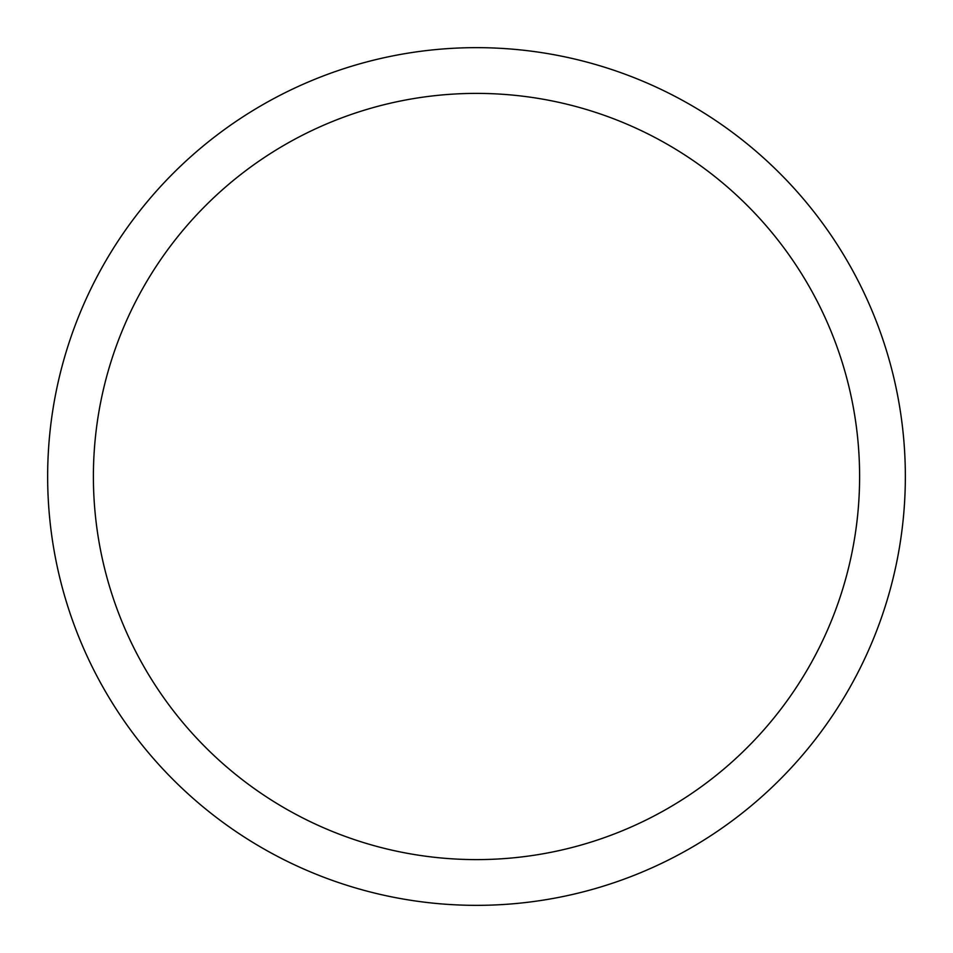 <?xml version="1.0" encoding="UTF-8"?>
<svg xmlns="http://www.w3.org/2000/svg" width="953" height="953" viewBox="0 0 953 953"><rect width="100%" height="100%" fill="white"/><g stroke="black" fill="none" stroke-linecap="round" stroke-linejoin="round"><path stroke-width="1.43" d="M905.35 476.5A428.85 428.85 0 0 0 476.5 47.65A428.85 428.85 0 0 0 47.65 476.5A428.85 428.85 0 0 0 476.5 905.35A428.85 428.85 0 0 0 905.35 476.5M859.606 476.5A383.106 383.106 0 0 0 476.5 93.394A383.106 383.106 0 0 0 93.394 476.5A383.106 383.106 0 0 0 476.5 859.606A383.106 383.106 0 0 0 859.606 476.5"/></g></svg>
